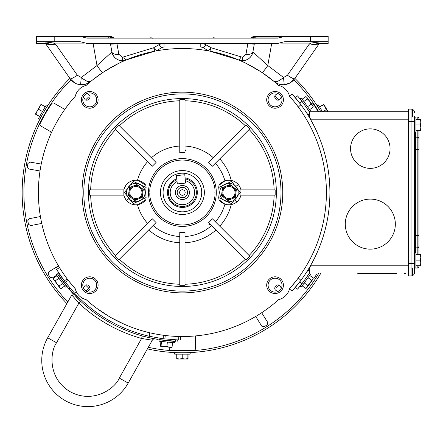 <?xml version="1.0" encoding="UTF-8"?>
<svg xmlns="http://www.w3.org/2000/svg" width="443" height="443" viewBox="0 0 443 443"><rect width="100%" height="100%" fill="white"/><g stroke="black" fill="none" stroke-linecap="round" stroke-linejoin="round"><path stroke-width="0.66" d="M185.401 180.711L185.213 178.861A13.938 13.938 0 0 1 182.4 206.455A13.938 13.938 0 0 1 176.879 179.714L177.311 183.923L185.628 183.07L184.781 174.752L176.458 175.6L177.067 181.558A12.182 12.182 0 0 0 182.4 204.699A12.182 12.182 0 0 0 185.401 180.711L185.645 183.07L177.311 183.923M175.373 192.517A7.027 7.027 0 0 1 182.4 185.49A7.027 7.027 0 0 1 189.421 192.517A7.027 7.027 0 0 1 182.4 199.538A7.027 7.027 0 0 1 175.373 192.517M187.599 192.517A5.2 5.2 0 0 0 182.4 187.317A5.2 5.2 0 0 0 177.2 192.517A5.2 5.2 0 0 0 182.4 197.716A5.2 5.2 0 0 0 187.599 192.517M182.4 189.748A2.763 2.763 0 0 0 179.631 192.517A2.763 2.763 0 0 0 182.4 195.28A2.763 2.763 0 0 0 185.163 192.517A2.763 2.763 0 0 0 182.4 189.748M176.774 178.69A14.929 14.929 0 0 0 182.4 207.44A14.929 14.929 0 0 0 185.096 177.831M357.706 273.298L396.956 273.298M87.57 291.372L86.618 290.475L89.907 286.975M317.409 110.34L317.792 110.124L317.515 109.67M322.393 111.73L318.495 104.98L317.299 105.672L320.798 111.73A160.25 160.25 0 0 0 294.894 78.389M328.058 111.73L324.182 105.024L328.058 111.73L325.295 106.946L323.451 104.742L323.839 104.421L319.547 106.796M328.08 111.774L326.281 109.648L322.665 111.73M326.281 109.648L323.839 104.421L323.362 104.592M319.63 106.946L323.451 104.742M390.061 148.61A19.758 19.758 0 0 1 370.304 168.368A19.758 19.758 0 0 1 350.551 148.61A19.758 19.758 0 0 1 370.304 128.858A19.758 19.758 0 0 1 390.061 148.61A19.758 19.758 0 0 1 370.304 168.368A19.758 19.758 0 0 1 350.551 148.61A19.758 19.758 0 0 1 370.304 128.858A19.758 19.758 0 0 1 390.061 148.61M47.384 110.34L47.008 110.124L48.315 108.003L46.028 111.752M46.792 107.128L45.446 109.222M43.73 116.681L43.348 116.459L43.093 116.924M39.737 119.112L47.501 105.672L46.305 104.98L38.541 118.419L39.737 119.112M38.691 109.349L36.847 111.547L40.961 104.415L41.437 104.592L39.632 106.719L38.691 109.349L42.511 111.553M35.733 113.474L40.612 105.024L35.733 113.474M45.252 106.796L41.437 104.592M39.593 116.603L35.772 114.399M35.861 114.25L35.385 114.072L36.847 111.547L35.861 114.25L39.676 116.454M215.448 38.148L213.77 37.699L212.745 38.076M238.168 192.517A9.231 9.231 0 0 1 228.937 201.748A9.231 9.231 0 0 1 219.7 192.517A9.231 9.231 0 0 1 228.937 183.28A9.231 9.231 0 0 1 238.168 192.517M221.511 195.584L222.037 191.603A6.961 6.961 0 0 1 233.179 187.001L236.363 189.449L235.305 197.412L227.879 200.48L221.511 195.584L222.569 187.616L229.995 184.548L233.179 187.001A6.961 6.961 0 0 1 235.837 193.43L235.344 197.129M222.846 192.517A6.091 6.091 0 0 1 228.937 186.425A6.091 6.091 0 0 1 235.023 192.517A6.091 6.091 0 0 1 228.937 198.602A6.091 6.091 0 0 1 222.846 192.517M235.837 193.43A6.961 6.961 0 0 1 231.595 198.946L227.652 200.308M231.595 198.946A6.961 6.961 0 0 1 224.695 198.032L221.738 195.762M224.695 198.032A6.961 6.961 0 0 1 222.037 191.603M408.939 268.032L408.939 275.053M408.939 109.975L408.939 117.002M411.049 117.002L412.455 117.002L412.455 109.975L411.049 109.975M411.049 275.053L412.455 275.053L412.455 268.032L411.049 268.032M415.44 267.888L417.195 268.032L415.44 268.032A0.88 0.88 0 0 0 414.559 268.907L414.559 267.888L415.899 267.888L415.899 252.366L414.559 252.366M420.806 255.251L420.806 265.008L420.806 254.553L415.899 254.553M415.899 260.13L420.307 260.13L420.806 257.339L420.307 254.553M415.899 265.706L420.307 265.706L420.806 262.915L420.307 260.13M420.806 254.553L420.806 265.706L420.307 265.706M85.582 285.021L88.738 288.221M276.487 287.795L279.217 285.021M43.885 115.485L42.794 117.478M67.807 302.01A158.494 158.494 0 0 1 70.969 79.806M318.761 273.298A158.494 158.494 0 0 1 148.316 347.301M178.739 350.529L178.739 350.967L176.253 350.889M180.644 351C174.979 350.867 174.979 350.867 180.644 351M184.864 350.989L188.546 350.889L186.054 350.967L186.054 350.529M46.116 108.219L45.795 108.74M45.308 109.537L45.048 109.969M178.739 352.766L178.158 352.706M179.083 352.728L179.587 352.739M184.155 352.755C189.82 352.628 189.82 352.628 184.155 352.755M320.793 273.298A160.25 160.25 0 0 1 147.419 348.901M66.91 303.61A160.25 160.25 0 0 1 69.905 78.389M320.289 110.877C317.349 106.032 317.349 106.032 320.289 110.877M279.217 100.007L274.904 95.699M88.312 97.233L85.582 100.007M157.697 50.004L160.305 50.214M204.489 50.214L207.097 50.004M293.825 79.806A158.494 158.494 0 0 1 318.761 111.73M318.367 111.077L317.182 109.133M42.749 113.917C40.031 118.885 40.031 118.885 42.749 113.917M166.839 340.612L170.472 340.994M174.553 341.426L159.115 339.803L158.971 341.176L174.409 342.799L174.553 341.426M171.751 347.434L160.604 346.265L161.047 345.828L163.921 346.631L166.895 346.443L169.436 347.212L172.078 346.985L172.537 342.605M160.837 341.376L160.604 346.265M171.026 347.378L161.324 346.36L171.026 347.378M167.36 342.057L166.895 346.443M161.507 341.442L161.047 345.828M172.078 346.985L171.69 347.445M151.03 37.699L152.342 38.253L151.03 37.699L149.352 38.148M256.093 68.798L257.267 69.501M395.333 224.125A25.024 25.024 0 0 1 370.304 249.149A25.024 25.024 0 0 1 345.28 224.125A25.024 25.024 0 0 1 370.304 199.101A25.024 25.024 0 0 1 395.333 224.125A25.024 25.024 0 0 1 370.304 249.149A25.024 25.024 0 0 1 345.28 224.125A25.024 25.024 0 0 1 370.304 199.101A25.024 25.024 0 0 1 395.333 224.125M59.633 276.803L59.417 276.487M164.525 340.351L164.131 340.307M164.026 340.29L163.384 340.213M74.441 295.093L71.467 291.871A2.636 2.636 0 0 1 71.799 294.916L47.689 337.776L71.799 294.916L78.843 303.173L80.643 301.251L68.92 288.958L58.797 275.574C57.623 273.818 57.623 273.818 58.797 275.574L59.949 274.776C58.792 273.038 58.792 273.038 59.949 274.776C58.792 273.038 58.792 273.038 59.949 274.776L63.222 279.455M41.758 360.419A46.188 46.188 0 0 1 47.689 337.776A46.188 46.188 0 0 0 76.24 405.101A46.188 46.188 0 0 0 128.199 383.068A46.188 46.188 0 0 1 41.758 360.419M151.39 340.108L152.309 340.207L128.199 383.068L119.322 378.073C115.418 387.957 93.755 404.431 70.293 391.795C47.307 378.305 50.142 351.238 56.566 342.771L47.689 337.776M72.364 295.647L72.735 296.123M154.889 338.873L155.078 338.912A2.636 2.636 0 0 0 152.309 340.207L141.594 338.474C117.849 331.741 96.928 319.973 78.843 303.173L56.566 342.771M152.309 340.207A2.636 2.636 0 0 1 155.083 338.912L154.258 338.757M154.02 338.707L154.773 338.851M152.802 338.469L151.888 338.275M69.451 289.572L70.038 290.254M70.902 291.239L71.91 292.363M151.833 338.264L154.424 338.784M155.997 339.078L157.21 339.288M158.157 339.449L148.898 337.621A148.92 148.92 0 0 1 75.781 296.489L76.844 295.57M119.322 378.073L141.594 338.474L119.322 378.073L141.594 338.474L142.303 335.938L149.241 337.699M150.421 337.965L152.791 338.463M152.973 338.502L153.45 338.596M61.909 280.02L63.46 282.119M65.63 284.932L66.046 285.453M68.92 288.958L69.767 288.221M175.672 339.881L175.589 341.276C177.698 341.365 177.698 341.365 175.589 341.276L158.899 339.571L159.131 338.186M174.088 341.199L174.692 341.232M174.658 341.232L173.573 341.171M60.94 276.238L60.619 275.767M66.489 286.322L57.363 273.763L56.244 274.577L65.37 287.136L66.489 286.322M59.107 286.017L59.661 287.629L53.559 279.228L53.459 278.27L53.985 279.815L55.325 280.812L56.815 283.708L59.107 286.017L62.673 283.426M57.025 275.651L53.459 278.27M59.705 287.69L53.968 279.793L59.705 287.69M58.891 278.221L55.325 280.812M61.023 288.659L59.661 287.629L61.023 288.659L64.589 286.067M414.559 132.667L415.944 132.667L415.944 117.14L414.559 117.14L414.559 272.423A3.511 3.511 0 0 1 411.049 275.934L408.413 275.934L411.049 275.934L411.049 263.64L408.413 263.64L408.413 275.934M420.85 124.904L420.85 119.328L415.944 119.328M415.944 124.904L420.352 124.904L420.85 122.118L420.352 119.328M415.944 130.48L420.352 130.48L420.85 127.689L420.352 124.904M420.352 130.48L420.85 130.48L420.352 130.48M420.85 130.48L420.85 119.328M102.244 72.879L102.92 72.43M107.466 69.54L111.481 67.186M139.772 54.965L126.382 59.855L154.934 51.155L150.542 52.08M124.455 60.685L122.24 61.677M119.134 63.155L115.606 64.938M92.991 79.629L102.826 72.491C116.742 64.246 124.594 60.032 126.382 59.855L122.285 60.685C116.78 60.309 113.325 57.407 111.907 51.975A10.538 10.538 0 0 0 126.382 59.855A7.027 1.539 67.1 0 1 123.647 56.892L153.594 47.772L158.788 44.804A7.027 1.933 -119.7 0 0 162.271 47.395L164.015 46.93L200.784 46.93L202.523 47.395A7.027 1.933 -60.3 0 0 206.006 44.804L203.797 43.857L161.003 43.857L161.003 43.42M112.206 37.384A7.027 7.027 0 0 0 108.613 36.392L113.258 38.148A7.027 7.027 0 0 0 113.065 37.982M113.148 38.054L113.258 38.148A7.027 7.027 0 0 0 108.613 36.392L36.636 36.392L36.636 41.664L54.201 41.664L54.201 36.392M154.934 51.155A7.027 7.027 0 0 0 157.077 50.358A7.027 7.027 0 0 1 154.934 51.155L153.594 47.772A7.027 1.933 -119.7 0 0 157.077 50.358L162.271 47.395M158.788 44.804L161.003 43.857L116.985 43.857L118.824 54.267A7.027 3.472 170 0 1 111.907 51.975L110.523 44.145L111.907 51.975L97 65.542A10.538 1.024 56.5 0 0 102.826 72.491M93.102 43.42L97 65.542L81.268 77.486C85.649 81.063 88.766 82.415 90.632 81.54C87.537 83.943 84.187 85.001 80.587 84.718C76.29 84.331 72.824 82.348 70.171 78.771L74.706 82.907M44.765 43.42A1.755 1.706 -90 0 1 46.144 44.145L56.089 44.87L54.5 43.115A7.027 0.903 137.2 0 1 52.861 44.516L56.089 44.87L77.364 75.255L81.268 77.486L80.587 84.718L85.876 84.12M85.986 84.081L90.616 81.551L87.952 81.617M86.966 81.23L83.633 79.269M116.177 58.736L117.473 59.523M119.571 60.331L122.08 60.68M80.022 36.392L87.044 38.148L277.755 38.148L284.777 36.392L310.598 36.392L310.598 41.664L284.777 41.664L277.755 43.42L87.044 43.42L80.022 41.664L54.201 41.664M109.659 38.148A0.88 0.581 90 0 1 109.277 37.932L111.215 38.181M111.199 38.148A6.147 4.197 90 0 0 108.258 36.392L108.613 36.392A6.147 4.934 90 0 1 112.068 38.148M93.185 36.392L67.397 36.392M36.636 42.013L36.636 43.42L45.878 43.42L45.878 42.013L36.636 42.013L36.636 41.664M114.017 38.148L113.807 37.932A6.147 6.147 0 0 0 109.742 36.392L100.854 36.392M109.349 36.392A6.147 6.147 0 0 1 113.652 38.148A6.147 6.147 0 0 0 109.349 36.392L109.349 36.431M113.713 38.148A6.147 6.086 -90 0 0 109.454 36.392M44.505 43.42A1.755 1.755 0 0 1 45.945 44.167L70.171 78.771A8.782 1.257 145 0 0 77.364 75.255M255.135 38.148A0.88 0.581 90 0 0 255.522 37.932L278.63 37.932M113.807 37.932A0.88 0.88 0 0 0 114.388 38.148M250.411 38.148A0.88 0.88 0 0 0 250.987 37.932A6.147 6.147 0 0 1 255.057 36.392L255.34 36.392A6.147 6.086 -90 0 0 251.081 38.148M116.985 43.42L116.985 43.857L110.523 44.145A0.88 0.88 0 0 0 109.659 43.42M110.495 44.034L109.908 43.453L110.495 44.034M84.153 43.115L54.5 43.115L45.878 42.013M46.155 44.145L51.067 44.455M253.579 38.181L255.522 37.932A6.147 4.065 90 0 1 258.214 36.392L255.34 36.392M284.777 36.392L258.214 36.392M310.598 41.664L328.158 41.664L328.158 36.392L310.598 36.392M297.397 36.392L271.609 36.392M46.515 43.436L52.861 44.516M253.451 36.946A7.027 7.027 0 0 0 251.535 38.148L256.181 36.392A7.027 7.027 0 0 0 253.623 36.88M252.731 38.148A6.147 4.934 -90 0 1 256.181 36.392A7.027 7.027 0 0 0 251.535 38.148M263.945 36.392L256.541 36.392A6.147 4.197 90 0 0 253.601 38.148M203.797 43.42L203.797 43.857L247.809 43.857L247.809 43.42M249.592 43.84L247.809 43.857L245.976 54.267A7.027 3.472 10 0 0 252.892 51.975L254.271 44.145L249.592 43.84L249.808 43.42M255.135 43.42A0.88 0.88 0 0 0 254.271 44.145L252.892 51.975L267.793 65.542L283.526 77.486L284.212 84.718C288.57 84.286 292.042 82.304 294.628 78.771L318.855 44.167L311.933 44.516A7.027 0.903 -137.2 0 1 310.299 43.115L308.71 44.87L287.435 75.255A8.782 1.257 35 0 0 294.628 78.771L290.099 82.902M254.891 43.453L254.299 44.034M328.158 41.664L328.158 42.013L318.916 42.013L310.299 43.115L280.64 43.115M318.916 42.013L318.916 43.42L328.158 43.42L328.158 42.013M255.057 36.392A6.147 6.147 0 0 0 250.987 37.932L250.782 38.148M202.523 47.395L207.723 50.358A7.027 1.933 -60.3 0 0 211.206 47.772L241.147 56.892A7.027 1.539 -67.1 0 1 238.417 59.855A10.538 10.538 0 0 0 252.892 51.975C251.535 57.38 248.074 60.281 242.515 60.685L238.417 59.855C240.2 60.032 248.052 64.246 261.974 72.491A10.538 1.024 -56.5 0 0 267.793 65.542L271.697 43.42M311.933 44.516L318.916 43.42M256.165 36.392L252.3 37.566M205.447 44.505L211.206 47.772L209.866 51.155L238.417 59.855L225.027 54.965M261.974 72.491L274.167 81.54C276.028 82.415 279.151 81.063 283.526 77.486L287.435 75.255M320.295 43.42A1.755 1.755 0 0 0 318.855 44.167L315.195 44.344M317.614 43.492L316.961 43.586M314.436 44.139L313.539 44.3M214.257 52.08L209.866 51.155A7.027 7.027 0 0 1 207.723 50.358A7.027 7.027 0 0 0 209.866 51.155M248.23 58.997L246.989 59.689M243.805 60.602L242.808 60.68M255.445 36.392A6.147 6.147 0 0 0 251.148 38.148A6.147 6.147 0 0 1 255.445 36.392L255.445 36.431M255.965 68.72L253.307 67.181M249.193 64.938L245.666 63.155M242.554 61.677L238.417 59.855A10.538 10.538 0 0 0 238.434 59.86M274.178 81.551L277.623 83.638M278.83 84.087L281.322 84.646M281.759 84.696L284.212 84.718L290.027 82.946M284.212 84.718C280.607 85.001 277.263 83.943 274.167 81.54L277.833 81.23M312.132 44.582L313.722 44.461M280.524 79.707L279.101 80.582M178.978 339.991L178.673 339.986C180.988 340.03 180.988 340.03 178.673 339.986L163.146 338.768L163.373 335.257M97.388 308.749L97.77 309.031M98.086 309.258L108.219 315.942M111.708 317.974L124.522 324.376M59.727 274.444L59.345 273.874M58.797 273.038L58.531 272.628M58.454 272.506L58.243 272.185M163.146 338.768L149.302 336.27A147.519 147.519 0 0 1 74.452 293.056L65.365 282.318L68.294 280.364M67.984 279.959L68.15 280.181C69.252 281.598 69.252 281.598 68.15 280.181L68.759 280.962M65.365 282.318L56.549 269.477C55.353 267.494 55.353 267.494 56.549 269.477L56.388 269.217M62.939 279.068L60.912 276.199M58.066 271.902L58.819 273.076M74.734 288.149L68.848 281.078M163.882 335.323L162.714 335.168M154.607 333.812L152.209 333.319M153.754 333.64L154.978 333.884M157.409 334.338L159.524 334.692M161.258 334.958L162.26 335.107M163.013 335.207L163.334 335.251M124.239 324.254L123.807 324.06M123.453 323.905L112.594 318.473M109.094 316.468L97.144 308.572M58.864 266.514L58.648 266.154L55.652 267.987M59.512 267.589C58.36 265.684 58.36 265.684 59.512 267.589L56.549 269.477M64.318 280.934L67.142 278.852M165.261 335.495L164.868 338.989M180.079 336.503L180.5 336.508L180.412 340.019M178.828 336.475C181.049 336.519 181.049 336.519 178.828 336.475L178.673 339.986M405.954 273.298L404.553 273.298M408.413 265.219L310.753 265.219L309.38 268.862L309.38 273.298A0.377 0.377 0 0 0 309.064 273.469A150.327 150.327 0 0 1 301.943 283.658L297.779 288.875M300.697 285.27L301.207 284.616M305.061 279.422C308.007 275.158 308.007 275.158 305.061 279.422M297.94 288.686L298.283 288.271M298.903 287.518L299.54 286.726M309.38 268.862L309.596 267.223A147.519 147.519 0 0 1 307.835 270.147M408.413 111.73L309.38 111.73L309.38 116.171L310.753 119.809L408.413 119.809M309.38 116.171L309.596 117.805A147.519 147.519 0 0 0 307.835 114.881M306.694 271.958A3.184 3.184 0 0 1 309.38 270.49M305.005 274.544L304.363 275.496M299.413 282.346L298.959 282.933M298.272 283.808L297.535 284.733M296.112 286.483L295.403 287.335L297.558 289.146M301.943 283.658L299.789 281.848A147.519 147.519 0 0 0 300.924 280.336L292.026 291.223L289.495 288.947L292.026 291.223M395.333 111.73L400.865 111.73M345.28 111.73L309.38 111.73A0.377 0.377 0 0 1 309.064 111.558A150.327 150.327 0 0 0 301.943 101.375L297.558 95.887L295.403 97.693L297.558 95.887L297.857 96.247M309.38 114.543A3.184 3.184 0 0 1 306.694 113.076M309.574 117.76L309.38 117.434M301.162 100.356L300.753 99.83M306.905 108.197L305.526 106.276M301.655 100.993L301.279 100.506M300.299 99.26L299.54 98.307M298.87 97.471L298.283 96.762M299.75 103.136A147.519 147.519 0 0 1 299.789 103.18A147.519 147.519 0 0 1 300.924 280.336L298.305 277.971L296.799 279.982M305.005 110.49L304.363 109.532M295.874 98.257L297.314 100.018M298.687 101.752L299.302 102.543M123.863 195.153L123.863 189.881L89.619 189.881L89.575 192.517L89.619 195.153L123.852 195.153C125.613 201 129.373 204.212 135.137 204.788M114.931 256.259L118.658 259.98L156.08 222.558L152.353 218.836L114.931 256.259M179.764 285.292L185.03 285.292L185.03 232.37L179.764 232.37L179.764 285.292M246.142 259.98L249.863 256.259L212.441 218.836L208.719 222.558L246.142 259.98M219.789 226.179A50.308 50.308 0 0 0 231.24 204.588C236.235 203.492 239.469 200.347 240.942 195.153L275.175 195.153L275.175 189.881L240.937 189.881L240.937 195.153A12.293 12.293 0 0 1 218.997 199.749L218.698 197.561A36.647 36.647 0 0 0 218.698 187.467L231.528 181.397L240.35 192.517L231.528 203.63L218.698 197.561M182.4 336.519A144.003 144.003 0 0 1 86.197 299.673A14.929 14.929 0 0 1 75.244 288.72A144.003 144.003 0 0 1 75.244 96.314A14.929 14.929 0 0 1 86.197 85.361A144.003 144.003 0 0 1 278.603 85.361A14.929 14.929 0 0 1 289.556 96.314A144.003 144.003 0 0 1 289.556 288.72A14.929 14.929 0 0 1 278.603 299.673A144.003 144.003 0 0 1 182.4 336.519M182.4 92.15A100.362 100.362 0 0 1 282.761 192.517A100.362 100.362 0 0 1 182.4 292.878A100.362 100.362 0 0 1 82.033 192.517A100.362 100.362 0 0 1 182.4 92.15M275.053 276.809A8.362 8.362 0 0 0 266.692 285.17A8.362 8.362 0 0 0 275.053 293.537A8.362 8.362 0 0 0 283.42 285.17A8.362 8.362 0 0 0 275.053 276.809M275.053 278.204A6.972 6.972 0 0 0 268.087 285.17A6.972 6.972 0 0 0 275.053 292.142A6.972 6.972 0 0 0 282.025 285.17A6.972 6.972 0 0 0 275.053 278.204M275.053 91.496A8.362 8.362 0 0 0 266.692 99.858A8.362 8.362 0 0 0 275.053 108.225A8.362 8.362 0 0 0 283.42 99.858A8.362 8.362 0 0 0 275.053 91.496M275.053 92.892A6.972 6.972 0 0 0 268.087 99.858A6.972 6.972 0 0 0 275.053 106.829A6.972 6.972 0 0 0 282.025 99.858A6.972 6.972 0 0 0 275.053 92.892M89.741 91.496A8.362 8.362 0 0 0 81.379 99.858A8.362 8.362 0 0 0 89.741 108.225A8.362 8.362 0 0 0 98.108 99.858A8.362 8.362 0 0 0 89.741 91.496M89.741 92.892A6.972 6.972 0 0 0 82.775 99.858A6.972 6.972 0 0 0 89.741 106.829A6.972 6.972 0 0 0 96.712 99.858A6.972 6.972 0 0 0 89.741 92.892M89.741 276.809A8.362 8.362 0 0 0 81.379 285.17A8.362 8.362 0 0 0 89.741 293.537A8.362 8.362 0 0 0 98.108 285.17A8.362 8.362 0 0 0 89.741 276.809M89.741 278.204A6.972 6.972 0 0 0 82.775 285.17A6.972 6.972 0 0 0 89.741 292.142A6.972 6.972 0 0 0 96.712 285.17A6.972 6.972 0 0 0 89.741 278.204M182.4 93.91A98.606 98.606 0 0 1 281.006 192.517A98.606 98.606 0 0 1 182.4 291.123A98.606 98.606 0 0 1 83.793 192.517A98.606 98.606 0 0 1 182.4 93.91M282.025 285.17A6.972 6.972 0 0 1 281.349 288.16L279.55 285.17L278.016 284.799L276.482 285.17C273.724 288.039 274.234 290.137 278.016 291.466L278.043 291.466M278.043 93.562L278.016 93.562C274.234 94.902 273.719 97 276.482 99.858L278.016 100.234L279.55 99.858L281.349 96.867A6.972 6.972 0 0 1 282.025 99.858M83.445 96.867L85.25 99.858L86.784 100.234L88.312 99.858C91.075 96.995 90.566 94.896 86.784 93.562L86.75 93.562M86.75 291.466L86.784 291.466C90.566 290.132 91.075 288.033 88.312 285.17L86.784 284.799L85.25 285.17L83.445 288.16M182.4 98.562A93.955 93.955 0 0 0 88.445 192.517A93.955 93.955 0 0 0 182.4 286.471A93.955 93.955 0 0 0 276.354 192.517A93.955 93.955 0 0 0 182.4 98.562M227.768 204.755L230.111 204.755M218.997 199.749L224.939 204.14A44.095 44.095 0 0 1 215.387 221.777M215.387 163.251A44.095 44.095 0 0 1 224.939 180.894L218.997 185.285L218.698 187.467M208.719 162.47L212.441 166.197L249.863 128.775L246.142 125.048L208.719 162.47M213.393 157.797A46.537 46.537 0 0 0 185.03 146.052M182.4 152.586L185.03 152.663L185.03 99.736L179.764 99.736L179.764 152.663L182.4 152.586M182.4 170.566A21.951 21.951 0 0 0 160.449 192.517A21.951 21.951 0 0 0 182.4 214.467A21.951 21.951 0 0 0 204.35 192.517A21.951 21.951 0 0 0 182.4 170.566M182.4 173.196A19.32 19.32 0 0 0 163.079 192.517A19.32 19.32 0 0 0 182.4 211.832A19.32 19.32 0 0 0 201.715 192.517A19.32 19.32 0 0 0 182.4 173.196M249.127 129.511A91.773 91.773 0 0 1 274.128 189.881L275.175 189.881M118.658 125.048L114.931 128.775L152.353 166.197L156.08 162.47L118.658 125.048M137.485 204.699A46.537 46.537 0 0 0 147.68 223.51M135.137 180.246C129.384 180.81 125.624 184.022 123.852 189.881A12.293 12.293 0 0 1 145.802 185.285L146.101 187.467A36.647 36.647 0 0 0 146.101 197.561L133.271 203.63L124.444 192.517L133.271 181.397L146.101 187.467M147.68 161.523A46.537 46.537 0 0 0 137.485 180.329M179.764 146.052A46.537 46.537 0 0 0 151.406 157.797M185.03 236.983L185.03 242.758A50.308 50.308 0 0 0 216.062 229.906L211.66 225.504A44.095 44.095 0 0 1 185.03 236.534M138.177 180.445L145.802 185.285A12.293 12.293 0 0 0 123.852 189.881M138.177 204.588L145.802 199.749L146.101 197.561M218.997 185.285A12.293 12.293 0 0 1 240.942 189.881A12.293 12.293 0 0 0 218.997 185.285M135.863 204.81A12.293 12.293 0 0 1 123.852 195.153A12.293 12.293 0 0 0 145.802 199.749A12.293 12.293 0 0 1 135.863 204.81M297.558 100.323L296.118 98.551M294.739 96.912L293.593 95.577M292.768 94.641L292.026 93.805A147.519 147.519 0 0 1 298.3 101.253M298.743 101.824A147.519 147.519 0 0 1 299.014 102.167M292.026 93.805L289.495 96.087L292.026 93.805L300.924 104.698L298.305 107.056A144.003 144.003 0 0 1 298.305 277.971M298.3 283.775A147.519 147.519 0 0 1 292.208 291.023M292.768 290.392L293.598 289.451M294.733 288.127L295.403 287.335M297.474 105.943L296.799 105.052M295.835 103.806L295.06 102.826M293.504 100.904L292.131 99.26M290.985 97.931L290.159 96.989M295.835 281.227L297.474 279.09M296.051 280.951L289.556 288.72M289.556 96.314L290.01 96.829M295.293 103.119L298.305 107.056M309.286 273.492L300.276 286.128L301.401 286.931L310.416 274.295L309.286 273.492M313.229 277.944L313.14 278.924L310.117 283.166L306.661 288L305.764 288.404L307.209 287.236L307.846 285.491L310.117 283.166L311.573 280.258L312.808 279.389L313.229 277.944L309.635 275.385M312.736 279.489L307.065 287.435L312.736 279.489M307.985 277.7L311.573 280.258M304.252 282.927L307.846 285.491M302.176 285.846L305.764 288.404M145.094 192.517A9.231 9.231 0 0 1 135.863 201.748A9.231 9.231 0 0 1 126.626 192.517A9.231 9.231 0 0 1 135.863 183.28A9.231 9.231 0 0 1 145.094 192.517M129.755 187.511L136.915 184.548L140.104 187.001A6.961 6.961 0 0 1 142.757 193.43L142.269 197.129M142.757 193.43A6.961 6.961 0 0 1 131.621 198.032L128.437 195.584L129.489 187.616L133.205 186.082A6.961 6.961 0 0 1 140.104 187.001L143.288 189.449L142.231 197.412L134.805 200.48L128.664 195.762M129.771 192.517A6.091 6.091 0 0 1 135.863 186.425A6.091 6.091 0 0 1 141.948 192.517A6.091 6.091 0 0 1 135.863 198.602A6.091 6.091 0 0 1 129.771 192.517M128.437 195.584L129.45 187.904M137.147 184.725L143.056 189.272M138.515 198.946L134.805 200.48M131.621 198.032A6.961 6.961 0 0 1 133.205 186.082L136.915 184.548M418.951 246.075L418.951 149.49L418.951 235.543L417.195 235.543L417.195 247.836A1.755 1.755 0 0 0 418.951 246.075L418.951 254.553L418.951 246.075M417.195 265.706L417.195 268.032A1.755 1.755 0 0 0 418.951 266.276L418.951 265.706M418.951 119.328L418.951 118.757A1.755 1.755 0 0 0 417.195 117.002L415.44 117.002A0.88 0.88 0 0 1 414.559 116.121L414.559 121.393L411.049 121.393L411.049 263.64L414.559 263.64M417.195 130.48L417.195 149.49L418.951 149.49L418.951 130.48M415.44 252.366L415.44 149.49L417.195 149.49L417.195 235.543L414.559 235.543L414.559 136.317A0.88 0.88 0 0 0 415.44 137.197L417.195 137.197A1.755 1.755 0 0 1 418.951 138.952M414.559 248.711A0.88 0.88 0 0 1 415.44 247.836L417.195 247.836L417.195 254.553M414.559 112.611A3.511 3.511 0 0 0 411.049 109.1L408.413 109.1L408.413 121.393L411.049 121.393L411.049 109.1M408.413 263.64L408.413 121.393M64.794 109.41L53.991 103.169A1.755 1.755 0 0 0 51.659 103.701A158.051 158.051 0 0 0 40.114 123.697A1.755 1.755 0 0 0 40.817 125.984L50.375 131.499L51.255 133M126.438 200.413L128.946 198.63M195.568 335.916L195.568 348.397A1.755 1.755 0 0 1 193.94 350.147A158.051 158.051 0 0 1 170.854 350.147A1.755 1.755 0 0 1 169.226 348.397L169.226 347.19M310.98 103.081A1.755 1.755 0 0 1 313.14 103.701A158.051 158.051 0 0 1 318.246 111.73M316.623 274.295L314.74 277.307L313.439 278.104M261.663 312.741L267.733 322.449L267.19 324.857L264.178 326.74L261.774 326.17L255.705 316.463M56.698 275.203L52.462 277.85L50.059 277.307L48.171 274.295L48.741 271.891L58.454 265.822M41.753 223.433L30.512 225.614L28.457 224.247L27.782 220.758L29.172 218.72L40.413 216.538M40.014 170.976L28.74 168.988L27.311 166.972L27.931 163.473L29.958 162.072L41.232 164.06M234.602 199.81L237.088 201.715M211.128 224.972A1.755 1.755 -45 0 0 208.775 224.85M238.356 184.615L235.853 186.398M185.03 149.252A1.755 1.755 180 0 0 186.614 150.997M300.276 98.9L309.286 111.542L310.416 110.739L301.401 98.097L300.276 98.9M305.764 96.629L306.661 97.028L309.69 101.27L313.14 106.11L313.229 107.09L312.592 105.34L311.147 104.171L309.69 101.27L307.42 98.944L306.999 97.499L305.764 96.629L302.176 99.188M307.065 97.598L312.736 105.539L307.065 97.598M303.826 101.502L307.42 98.944M307.558 106.735L311.147 104.171M309.635 109.648L313.229 107.09M190.158 352.766L174.636 352.766L174.636 354.145L190.158 354.145L190.158 352.766M182.228 358.553L185.058 359.051L176.823 359.051L176.74 358.553L179.481 359.051L182.228 358.553L182.228 354.145M187.278 359.051L177.521 359.051L187.278 359.051M176.74 354.145L176.74 358.553M188.059 354.145L188.059 358.553M187.887 358.553L187.976 359.051L185.058 359.051L187.887 358.553L187.887 354.145M71.467 291.871A2.636 2.636 0 0 1 71.799 294.916M148.898 337.621L149.13 336.231M118.824 54.267L122.285 57.169L123.647 56.892M122.285 57.169L122.285 60.685M86.163 37.932L109.277 37.932A6.147 4.065 -90 0 0 106.586 36.392M164.015 46.93L164.015 43.42M114.986 43.42L115.208 43.84M200.784 43.42L200.784 46.93M242.515 60.685L242.515 57.169L241.147 56.892L242.515 57.169L245.976 54.267M243.611 56.997L242.576 57.169M320.034 43.42A1.755 1.706 -90 0 0 318.65 44.145M74.452 293.056L76.29 291.644M149.302 336.27L149.762 332.771M299.789 103.18L301.943 101.375M90.665 195.153A91.773 91.773 0 0 0 115.673 255.517M119.394 259.244A91.773 91.773 0 0 0 179.764 284.245M185.03 284.245A91.773 91.773 0 0 0 245.4 259.244M249.127 255.517A91.773 91.773 0 0 0 274.128 195.153M148.505 192.517A33.895 33.895 0 0 1 182.4 158.622A33.895 33.895 0 0 1 216.295 192.517A33.895 33.895 0 0 1 182.4 226.412A33.895 33.895 0 0 1 148.505 192.517M149.911 192.517C148.604 183.014 158.35 160.471 182.4 160.028C206.444 160.471 216.19 183.014 214.888 192.517C216.19 202.019 206.444 224.562 182.4 225.005C158.35 224.562 148.604 202.019 149.911 192.517M245.4 125.79A91.773 91.773 0 0 0 185.03 100.782M179.764 100.782A91.773 91.773 0 0 0 119.394 125.79M115.673 129.511A91.773 91.773 0 0 0 90.665 189.881M148.737 229.906A50.308 50.308 0 0 0 179.764 242.758M231.24 180.439A50.308 50.308 0 0 0 219.789 158.854M153.134 225.504A44.095 44.095 0 0 0 179.764 236.534M417.195 117.002L417.195 119.328M414.559 149.49L415.44 149.49L415.44 132.667M57.917 274.25L59.08 273.469M177.178 341.343L177.244 339.942"/></g></svg>
